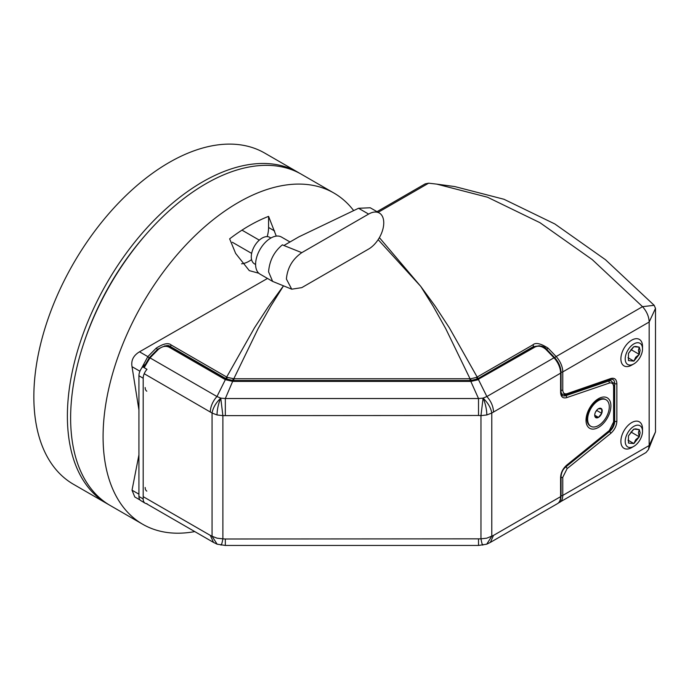 <?xml version="1.0" encoding="UTF-8"?>
<svg xmlns="http://www.w3.org/2000/svg" width="690" height="690" viewBox="0 0 690 690"><rect width="100%" height="100%" fill="white"/><g stroke="black" fill="none" stroke-linecap="round" stroke-linejoin="round"><path stroke-width="1.03" d="M333.908 193.036L301.461 174.294A191.225 110.409 120 0 0 205.844 183.764A191.225 110.409 120 0 0 80.92 352.28A191.225 110.409 120 0 0 110.236 505.511L142.683 524.245A191.225 110.409 -60 0 1 113.376 371.013A191.225 110.409 -60 0 1 238.3 202.506A191.225 110.409 -60 0 1 333.908 193.036A191.225 110.409 -60 0 1 353.668 210.605M194.778 531.593A191.225 110.409 -60 0 1 142.683 524.245M138.932 409.981L132.023 366.683C130.928 360.43 133.42 355.479 139.509 351.814L147.833 356.618L156.233 348.131L157.682 349.709M149.316 358.17L147.833 356.618L141.484 368.391M258.785 273.223L249.288 270.627L235.652 253.437L229.641 238.852C242.621 228.916 255.602 221.421 268.582 216.367L268.582 227.484A27.54 15.896 -60 0 1 267.194 236.636M251.583 259.604A27.54 15.896 -60 0 1 241.569 263.813M268.582 216.367L276.267 236.118M134.783 496.955L132.023 490.193L138.932 454.865M139.509 351.814L267.496 278.441M164.677 345.863L170.542 346.639L226.527 378.965L233.022 380.518L470.822 380.518L470.856 378.741L476.557 377.378L532.835 344.888C535.561 342.3 540.615 343.379 548.015 348.114A391.627 226.113 60 0 1 556.131 356.549L642.528 306.671L592.27 259.621L539.96 222.689L487.502 197.219L436.77 184.126L428.637 183.186L425.169 183.868L376.999 211.683M156.233 348.131C163.461 343.542 168.472 342.507 171.275 345.043L226.691 377.033L254.472 327.836L268.729 306.058L283.469 285.85M283.495 285.858L270.549 306.489L258.086 328.699L233.815 378.741L470.028 378.741L445.749 328.69L433.294 306.481L420.762 286.41L378.155 239.637M225.966 378.638A1.527 0.88 120 0 1 226.691 377.033L227.295 377.378L226.527 379.319M227.295 377.378L233.815 378.741L233.815 380.509M533.56 346.854L539.433 345.707M379.388 237.627L420.762 286.41L435.105 306.049L449.363 327.819L477.152 377.033A1.527 0.88 60 0 1 477.877 378.638L533.56 346.484A1.527 0.88 60 0 0 532.835 344.888M470.028 380.509L470.028 378.741L470.856 378.741M232.987 378.741L233.022 380.751L226.216 379.146A1.527 0.88 -60 0 1 226.311 379.215M476.557 377.378L477.316 378.965L470.822 380.518L470.822 381.398L232.651 381.398L225.328 398.535L220.757 398.121C215.875 402.839 212.977 407.816 212.063 413.043L212.063 536.251L217.031 538.166L222.879 538.838C221.861 544.212 221.154 546.135 220.757 544.608M483.086 544.608C482.69 546.135 481.982 544.212 480.964 538.838L486.812 538.166L493.505 535.406L560.608 496.662L560.608 477.256C560.892 472.598 562.911 468.579 566.663 465.189L609.287 430.543L613.608 421.918L613.608 386.693C613.41 383.606 611.97 382.398 609.287 383.071L566.663 397.638C562.911 398.587 560.892 396.897 560.608 392.567L560.608 373.152A15.301 8.832 -120 0 0 553.966 357.8A391.627 226.113 -120 0 0 545.85 349.364L546.54 349.683L548.015 348.114M558.46 502.932L645.995 452.536L648.453 449.587L655.5 431.888L655.5 308.378L654.172 305.308L605.484 259.725L554.812 223.948L503.993 199.272L454.848 186.585L436.77 184.126M648.453 449.587L649.161 445.533L649.169 322.023C648.954 316.529 646.737 311.406 642.528 306.671L654.172 305.308M561.056 390.221A1.527 0.88 0 0 0 562.773 390.048C562.971 393.145 564.42 394.352 567.12 393.662L610.771 378.534C614.54 377.568 616.575 379.25 616.86 383.597L616.86 421.271C616.575 425.946 614.54 429.974 610.771 433.363L567.12 468.639L562.773 477.282A1.527 0.88 180 0 1 561.056 477.454M145.167 387.556A7.952 4.675 120.9 0 0 146.806 391.196M145.167 487.485A7.952 4.675 120.9 0 0 146.806 491.116M146.996 503.64A9.177 5.391 -59.1 0 1 145.081 503.174A9.177 5.391 -59.1 0 1 143.184 498.974L143.184 378.267A9.177 5.391 -59.1 0 1 146.996 369.348L142.744 366.813L144.572 364.82M142.744 366.813A9.177 5.391 120.9 0 0 138.932 375.731L143.184 378.267M143.184 498.974L138.932 496.438L138.932 375.731M138.932 496.438A9.177 5.391 120.9 0 0 140.829 500.63L145.081 503.174M217.031 414.957L217.031 414.957A15.301 4.778 -76.6 0 1 220.757 398.121L222.879 415.63L217.031 414.957L212.063 413.043L144.201 373.713M493.505 535.406L490.34 542.409L486.709 544.186L491.78 536.251L491.78 413.043L486.812 414.957L480.964 415.63L483.086 398.121L478.515 398.535L470.822 381.398M598.471 398.691L598.471 398.691A17.595 10.16 -60 0 1 610.909 405.867A17.595 10.16 -60 0 1 598.471 427.412A17.595 10.16 -60 0 1 586.026 420.236A17.595 10.16 -60 0 1 598.471 398.691L598.471 398.691M595.573 401.753A8.418 4.856 120 0 0 594.607 401.623M212.063 536.251L217.134 544.186L213.503 542.409L210.338 535.406L212.063 536.251M560.608 392.567A1.527 0.88 0 0 0 561.056 391.946L561.056 372.531A1.527 0.88 0 0 1 560.608 373.152L491.78 413.043C490.866 407.816 487.968 402.839 483.086 398.121L486.873 396.534L478.489 379.655L471.141 381.389M232.703 381.389L225.354 379.655L169.102 347.182C165.66 345.578 162.081 346.32 158.355 349.416L149.997 357.869L144.175 367.666M146.478 503.709L213.503 542.409M220.757 398.121L216.971 396.534L149.997 357.869L149.359 358.145M226.76 379.974L225.354 379.655L216.971 396.534A15.301 8.832 -60 0 0 210.338 411.896M586.638 415.423A8.418 4.856 120 0 0 587 415.941M545.85 349.364C542.107 346.182 538.493 345.405 535.009 347.027L477.083 379.974M108.623 504.554A191.225 110.409 -60 0 1 106.985 503.64A191.225 110.409 -60 0 1 77.677 350.408A191.225 110.409 -60 0 1 202.601 181.893A191.225 110.409 -60 0 1 298.209 172.422A191.225 110.409 -60 0 1 299.822 173.388M106.985 503.64L73.451 484.277A191.225 110.409 -60 0 1 44.143 331.045A191.225 110.409 -60 0 1 169.067 162.538A191.225 110.409 -60 0 1 264.675 153.059L298.209 172.422M146.875 233.444A185.11 106.872 120 0 0 84.163 342.059M590.821 426.299L590.166 425.928A15.301 8.832 -60 0 1 587 418.925A15.301 8.832 -60 0 1 597.816 400.183L597.816 400.183A15.301 8.832 -60 0 1 605.466 399.432L606.113 399.803A15.301 8.832 -60 0 1 608.459 412.059A15.301 8.832 -60 0 1 598.471 425.54A15.301 8.832 -60 0 1 590.821 426.299A15.301 8.832 -60 0 1 588.475 414.043A15.301 8.832 -60 0 1 598.471 400.562A15.301 8.832 -60 0 1 606.113 399.803M593.641 402.598L597.816 400.183L593.641 402.598M594.728 414.914L595.22 417.088A5.296 3.062 120 0 0 598.471 417.381A5.296 3.062 120 0 0 601.715 413.345A5.296 3.062 120 0 0 601.715 409.015A5.296 3.062 120 0 0 598.471 408.721A5.296 3.062 120 0 0 595.22 412.758A5.296 3.062 120 0 0 594.72 415.216A5.296 3.062 120 0 0 595.22 417.088L598.471 417.381L601.715 413.345L601.715 409.015L598.471 408.721M595.66 411.809L596.738 410.472L601.715 413.345M598.471 417.381L594.763 415.242M286.402 279.027L291.732 289.188L301.78 287.635L368.615 249.055A21.416 12.368 120 0 0 382.605 230.175A21.416 12.368 120 0 0 379.319 213.02A21.416 12.368 120 0 0 368.615 214.081L301.78 252.661C292.508 259.13 287.376 267.918 286.402 279.027M370.245 207.776L358.55 208.268L298.873 236.851L283.892 245.502L282.408 244.829C274.068 251.678 269.462 260.673 268.582 271.826L272.636 281.408L291.732 289.188M290.007 241.974L281.46 237.041A21.416 12.368 120 0 0 270.747 238.102A21.416 12.368 120 0 0 256.758 256.973A21.416 12.368 120 0 0 260.044 274.137L272.636 281.408M270.903 238.016L269.747 237.343A15.301 8.832 120 0 0 262.096 238.102A15.301 8.832 120 0 0 252.1 251.583A15.301 8.832 120 0 0 254.446 263.839L255.602 264.512M638.44 432.725L639.276 436.813L635.732 439.694L633.869 443.541L628.461 443.058L628.461 435.847L632.532 430.422L633.869 429.12L635.732 428.878L639.276 429.603L638.44 432.725M631.704 447.577L633.869 446.327L631.704 447.577A15.301 8.832 -60 0 1 624.053 448.336A15.301 8.832 -60 0 1 621.707 436.071A15.301 8.832 -60 0 1 631.704 422.591A15.301 8.832 -60 0 1 639.354 421.832A15.301 8.832 -60 0 1 642.519 428.835L642.519 431.336A12.239 7.064 -60 0 1 633.869 446.327A12.239 7.064 -60 0 1 625.209 441.333A12.239 7.064 -60 0 1 633.869 426.342A12.239 7.064 -60 0 1 642.519 431.336M630.945 432.009L639.276 436.813L640.113 432.725L639.276 429.603L633.869 429.12L628.461 435.847L628.461 443.058L633.869 443.541L628.004 440.16M638.44 350.287L639.276 354.375L635.732 357.256L633.869 361.103L628.461 360.62L628.461 353.409L632.532 347.976L633.869 346.682L635.732 346.44L639.276 347.165L638.44 350.287M631.704 365.131L633.869 363.889L631.704 365.131A15.301 8.832 -60 0 1 624.053 365.89A15.301 8.832 -60 0 1 621.707 353.634A15.301 8.832 -60 0 1 631.704 340.153A15.301 8.832 -60 0 1 639.354 339.394A15.301 8.832 -60 0 1 642.519 346.397L642.519 348.899A12.239 7.064 -60 0 1 633.869 363.889A12.239 7.064 -60 0 1 625.209 358.886A12.239 7.064 -60 0 1 633.869 343.905A12.239 7.064 -60 0 1 642.519 348.899M630.945 349.563L639.276 354.375L640.113 350.287L639.276 347.165L633.869 346.682L628.461 353.409L628.461 360.62L633.869 361.103L628.004 357.722M486.812 414.957L486.812 414.957A15.301 4.778 -103.4 0 0 483.086 398.121M170.542 347.001L170.542 346.639A1.527 0.88 120 0 1 171.275 345.043M132.023 366.683L139.923 371.237M132.023 490.193L138.932 494.178M268.582 227.484L274.594 230.96M378.146 212.339L428.637 183.186M477.316 379.319L477.877 378.638M554.631 358.084C558.408 362.353 560.401 366.959 560.608 371.901M562.868 470.295A9.177 5.296 -60 0 1 565.826 466.914L565.49 466.725M561.22 393.507L562.505 394.249A9.177 5.296 -60 0 1 561.082 392.584M562.505 394.249L566.542 394.482L610.193 379.362L612.789 379.397A9.177 5.296 -60 0 1 614.695 383.597L613.229 382.752M616.86 383.597A1.527 0.88 0 0 1 614.695 383.597L614.695 421.271L614.057 420.909M616.86 421.271A1.527 0.88 0 0 1 614.695 421.271A9.177 5.296 -60 0 1 609.477 431.63L608.916 431.31M610.771 433.363A1.527 0.69 51.1 0 0 609.477 431.63L565.826 466.914A1.527 0.69 -128.9 0 1 567.12 468.639M562.773 390.048L562.773 371.901A1.527 0.88 180 0 1 561.048 372.082M655.5 308.378L649.169 322.023L562.773 371.901A15.301 8.832 -120 0 0 556.131 356.549A1.527 0.474 136.7 0 0 554.795 357.8M559.599 502.423A15.301 8.832 -120 0 0 562.773 495.42A1.527 0.88 180 0 1 561.056 495.593M655.5 431.888L649.161 445.533L562.773 495.42L562.773 477.282M566.542 394.482A1.527 1.035 -109.1 0 0 567.12 393.662M610.193 379.362A1.527 1.035 -109.1 0 0 610.771 378.534M170.542 347.519L169.102 347.182M225.087 379.5A1.527 0.88 -60 0 1 225.449 379.224A1.527 0.88 -60 0 1 226.216 379.146L170.232 346.82C169.154 344.526 164.97 345.345 157.665 349.278L149.316 357.713L143.641 367.347M478.394 379.224L477.316 379.845L478.757 379.5M535.009 347.027L533.56 347.372M225.328 538.994L480.964 538.838L480.964 415.63L478.515 415.475L222.879 415.63L222.879 538.838L225.328 538.994L225.328 545.454L478.515 545.454L486.709 544.186M478.515 545.091L478.515 538.994M478.515 415.475L478.515 398.535L225.328 398.535L225.328 415.475M143.253 496.679L210.338 535.406M493.505 411.896C493.298 406.436 491.09 401.321 486.873 396.534L553.966 357.8A1.527 0.474 136.7 0 1 554.665 357.662L546.558 349.235C544.462 346.087 540.236 345.233 533.879 346.665L477.627 379.146L471.149 380.742L233.022 380.751M566.663 397.638A1.527 1.044 -108.9 0 0 565.8 395.663A9.177 5.296 -60 0 1 562.505 395.517C562.048 395.87 561.565 394.671 561.056 391.946M609.287 383.071A1.527 1.044 -108.9 0 0 608.416 381.104L565.8 395.663L564.291 394.792M613.608 386.693A1.527 0.88 -0 0 0 614.057 386.072L611.711 381.242A9.177 5.296 120 0 0 608.416 381.104L607.2 380.397M613.608 421.918A1.527 0.88 0 0 0 614.057 421.297L614.057 386.072M609.287 430.543A1.527 0.69 50.9 0 1 609.167 431.103C612.22 428.395 613.85 425.126 614.057 421.297M566.663 465.189A1.527 0.69 50.9 0 1 566.55 465.75L609.167 431.103M560.608 477.256A1.527 0.88 -0 0 0 561.056 476.626C561.306 472.477 563.135 468.855 566.55 465.75M561.056 476.626L561.056 496.041A1.527 0.88 180 0 1 560.608 496.662A15.301 8.832 -120 0 1 557.442 503.666L490.34 542.409M158.355 349.416L157.682 349.727M301.78 252.661L283.892 245.502M368.615 214.081L358.55 208.268M633.869 443.541L639.276 436.813M633.869 361.103L639.276 354.375M134.722 496.921L140.079 500.017M225.328 545.454L217.134 544.186M611.711 381.242L609.098 379.733M561.056 496.041C560.832 500.026 559.625 502.57 557.442 503.666M561.056 372.531C560.849 367.149 558.719 362.19 554.665 357.662M587 414.104L587 418.925M251.643 253.394L232.306 242.233M379.319 213.02L370.254 207.785M259.293 240.146L241.974 230.141M636.361 429.033L635.128 429.051M636.361 346.587L635.128 346.613"/></g></svg>
